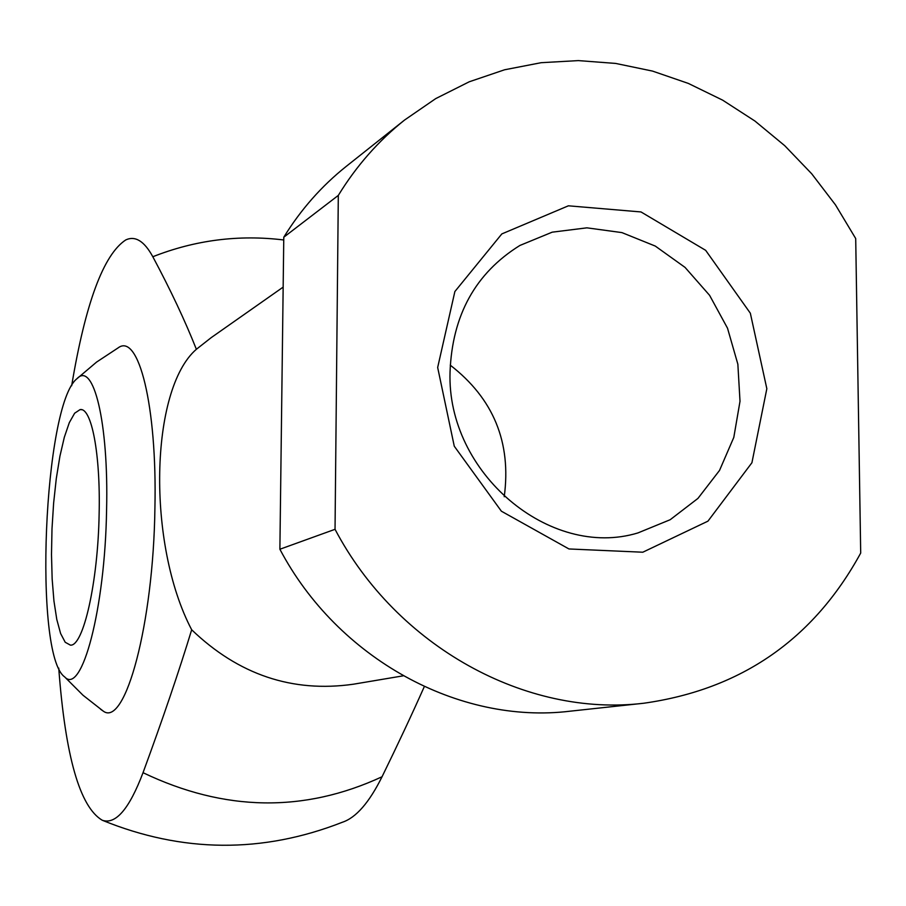 <?xml version="1.0" encoding="UTF-8"?>
<svg xmlns="http://www.w3.org/2000/svg" width="906" height="906" viewBox="0 0 906 906"><rect width="100%" height="100%" fill="white"/><g stroke="black" fill="none" stroke-linecap="round" stroke-linejoin="round"><path stroke-width="1.36" d="M58.743 668.107C65.334 756.351 79.841 807.065 102.276 820.258C115.674 824.834 129.264 808.979 143.035 772.693C162.854 718.764 179.06 671.12 191.676 629.772C146.636 544.076 149.909 389.399 196.376 349.286C185.062 320.735 170.543 289.886 152.82 256.738C144.292 241.121 135.277 235.515 125.775 239.92C103.511 254.541 85.47 303.159 71.653 385.786M424.291 686.646C412.128 713.996 398.04 744.03 382.049 776.759C369.206 802.591 355.979 817.756 342.377 822.252C262.423 853.577 182.389 852.92 102.276 820.258M404.597 120.022L346.285 166.342C321.664 185.957 300.826 209.58 283.782 237.213L338.312 195.402C356.375 165.945 378.47 140.826 404.597 120.022L435.741 98.595L469.263 81.778L504.597 69.773L541.165 62.695L578.39 60.6L615.684 63.431L652.513 71.087L688.322 83.409L722.614 100.136L754.891 121.008L784.732 145.685L811.708 173.782L835.479 204.881L855.706 238.55L860.7 553.068C813.543 639.353 741.289 689.398 643.94 703.215L569.908 711.21C459.127 724.653 337.666 658.855 279.886 549.24L335.039 529.308C396.919 646.907 526.465 717.507 643.94 703.215M338.312 195.402L335.039 529.308M437.666 367.485L454.88 291.528L501.833 233.918L568.39 205.809L641.006 211.947L705.661 250.328L750.338 313.204L766.838 388.708L751.923 462.728L707.948 521.154L642.796 552.218L568.957 548.957L501.38 511.199L454.268 446.216L437.666 367.485M191.676 629.772C238.538 674.755 292.445 692.897 353.408 684.211L403.125 675.842M100.6 709.262L103.363 711.199C125.221 727.439 153.42 624.166 154.915 508.006C157.236 405.435 138.448 332.287 118.086 347.904L96.591 362.072L76.931 378.731C43.715 404.518 33.239 655.106 64.666 676.907C81.767 695.808 105.062 608.923 106.58 510.021C108.777 422.287 93.42 360.769 76.931 378.731M99.128 514.008C100.611 453.917 91.495 407.054 80.056 409.614L74.632 413.227L69.309 422.649L64.326 437.247L59.921 456.205L56.297 478.527L53.624 503.136L51.993 528.878L51.495 554.551L52.152 578.968L53.941 600.972L56.795 619.489L60.611 633.52L65.209 642.263L70.385 645.129C83.295 646.759 98.007 582.309 99.128 514.008M283.782 237.213L279.886 549.24M450.225 365.129C493.487 398.629 511.494 442.49 504.234 496.726M450.044 372.06C452.196 315.277 475.48 273.068 519.897 245.458L552.196 232.174L586.895 227.836L621.924 232.604L655.276 246.07L685.049 267.395L709.579 295.311L727.518 328.199L737.858 364.212L740.009 401.301L733.803 437.394L719.534 470.418L697.937 498.413L670.202 519.704L637.892 532.943C549.885 559.648 446.567 472.773 450.044 372.06M283.159 287.111L211.177 337.655L196.376 349.286M143.035 772.693C224.337 811.572 304.02 812.931 382.049 776.759M283.748 239.977C238.799 234.473 195.152 240.056 152.82 256.738M80.056 409.614L81.563 409.705M64.666 676.918L82.99 695.23L103.363 711.199"/></g></svg>
